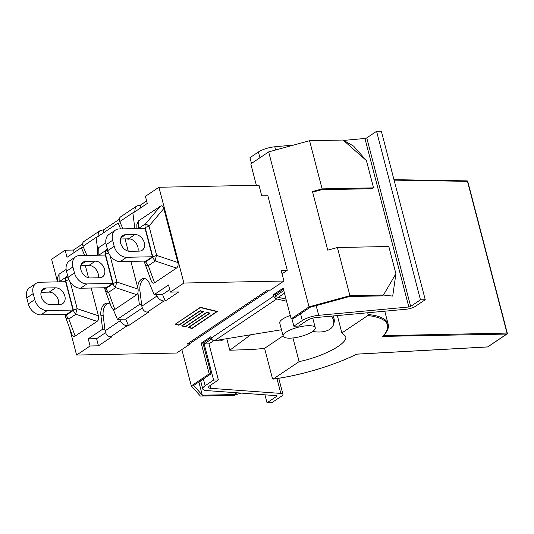 <?xml version="1.0" encoding="UTF-8"?>
<svg xmlns="http://www.w3.org/2000/svg" width="534" height="534" viewBox="0 0 534 534"><rect width="100%" height="100%" fill="white"/><g stroke="black" fill="none" stroke-linecap="round" stroke-linejoin="round"><path stroke-width="0.8" d="M291.157 318.885L292.946 318.851L310.267 307.224L349.356 296.537L382.184 295.876L383.452 295.028L349.937 295.702L309.039 306.883L291.157 318.885L283.154 288.166L273.435 294.688L273.802 296.083L211.27 338.049L210.91 336.647L201.191 343.168L209.188 373.887L191.306 385.895L181.834 349.543M309.039 306.883L268.669 151.896L250.786 163.898L256.353 185.291M281.511 329.745L214.555 340.679L276.745 298.94L276.292 298.753L275.771 296.744L286.017 299.16M313.151 318.037L312.791 318.277M276.745 298.94L286.558 301.249M290.262 315.474A16.581 4.793 165.4 0 0 279.749 322.983L283.167 336.106A16.581 4.793 -14.6 0 1 298.005 327.289A16.581 4.793 -14.6 0 1 315.254 327.749A16.581 4.793 -14.6 0 1 307.137 334.344A16.581 4.793 -14.6 0 1 289.915 338.162A16.581 4.793 -14.6 0 1 283.167 336.106M213.28 340.972L221.37 340.812L223.826 339.163M284.108 298.706L285.63 297.685M191.306 385.895L200.377 396.068L233.892 395.394L235.16 394.546L235.734 393.565L235.354 393.511L237.476 392.824M233.892 395.394L241.048 393.084M235.354 393.511L235.821 392.704M235.16 394.546L202.326 395.207L198.882 381.97M202.326 395.207L193.662 385.475L210.983 373.853L209.188 373.887M343.082 140.042L353.662 146.162L366.444 160.627L343.082 140.042L309.566 140.716L268.669 151.896M395.908 273.722L383.452 295.028L392.717 296.103L395.908 273.722L388.812 246.494L337.388 247.529L327.763 250.159L312.49 191.519L322.109 188.889L373.54 187.855L372.271 188.702L321.528 189.724L312.65 192.153M373.54 187.855L366.444 160.627M322.109 188.889L309.566 140.716M349.937 295.702L337.388 247.529M211.27 338.049A3.017 2.223 56.1 0 0 213.767 340.712L214.555 340.679M276.292 298.753A3.017 2.223 -123.9 0 1 273.802 296.083M275.771 296.744L275.224 294.655L273.435 294.688M332.949 315.981A21.854 12.576 16.4 0 1 333.997 322.863L333.476 324.639A21.854 12.576 16.4 0 1 312.684 331.427M331.387 316.128A21.854 12.576 16.4 0 1 333.476 324.639M283.414 289.161L275.224 294.655M211.164 337.642L202.98 343.135L201.191 343.168M202.98 343.135L210.983 373.853M251.474 163.437L249.965 157.657L258.416 151.99L259.918 157.77M283.774 290.556L275.591 296.05M293.867 326.187L298.639 326.094L307.09 320.42A7.536 2.176 -14.6 0 1 316.181 317.53L406.341 309.206A7.536 2.176 165.4 0 0 415.432 306.316L425.244 299.728L420.472 299.821L410.659 306.409A1.509 0.434 -14.6 0 1 408.837 306.99L318.685 315.314A13.564 3.918 165.4 0 0 302.311 320.52L293.867 326.187L291.958 318.871M211.644 338.963L204.188 343.963L213.593 380.054L205.143 385.728A13.564 3.918 165.4 0 0 202.76 388.932A13.564 3.918 165.4 0 0 206.531 390.574L276.685 395.674A1.509 0.434 -14.6 0 1 277.099 395.861A1.509 0.434 -14.6 0 1 276.839 396.215L267.02 402.803L264.944 394.82M267.02 402.803L271.799 402.703L281.612 396.121A7.536 2.176 165.4 0 0 282.933 394.339A7.536 2.176 165.4 0 0 280.837 393.424L210.69 388.325A7.536 2.176 -14.6 0 1 208.594 387.41A7.536 2.176 -14.6 0 1 209.915 385.635L218.366 379.961L208.968 343.869L213.693 340.692M278.294 297.338L284.462 293.199M425.244 299.728L381.349 131.197L376.57 131.297L366.758 137.879A1.509 0.434 -14.6 0 1 364.942 138.46L343.736 140.415M420.472 299.821L376.57 131.297M293.787 145.028L274.783 146.783A13.564 3.918 165.4 0 0 258.416 151.99M213.593 380.054L218.366 379.961M204.188 343.963L208.968 343.869M388.338 326.407L388.118 324.051C386.576 318.958 379.921 315.774 368.14 314.499L367.886 315.487L341.86 332.949L345.705 336.407C348.241 343.329 324.358 356.265 299.127 361.625L273.108 379.093L272.494 378.686L264.584 348.315A88.023 25.445 -14.6 0 1 247.876 349.63L229.787 350.224L250.7 334.778M488.016 346.653A0.754 0.554 -123.9 0 1 487.635 346.913L356.685 354.135C333.777 365.53 300.755 375.389 273.108 379.093L272.494 378.686M466.87 180.933A0.754 0.474 90.9 0 1 467.49 181.346L467.771 181.44A0.754 0.754 0 0 0 467.05 180.879L393.972 179.664M507.166 333.363L507.013 333.089A0.754 0.487 88.8 0 1 506.759 334.07L487.635 346.913A0.754 0.441 86.8 0 1 487.328 346.926M388.091 324.058C389.346 326.808 387.704 330.92 383.172 336.387L506.759 334.07A0.754 0.554 56.1 0 0 506.993 334.004A0.754 0.754 0 0 0 507.3 333.183L467.771 181.44M367.686 312.777L368.14 314.499M341.86 332.949L337.341 315.574M299.127 361.625L292.966 337.962M264.584 348.315L283.107 335.879M285.924 298.793L285.523 299.04M226.783 338.683L229.787 350.224M130.897 261.373L138.139 289.168L116.926 282.059A6.028 1.742 165.4 0 0 113.141 283.694A6.028 4.446 56.1 0 0 115.564 287.612A6.028 1.448 -71.5 0 1 116.926 282.059L110.004 255.472M105.145 289.969A6.028 3.685 -20.2 0 0 105.251 290.376L111.666 307.824L113.395 309.8L117.393 319.292L139.367 304.554L137.966 293.313L138.139 289.168M105.251 290.376A6.028 3.685 -20.2 0 0 108.562 292.312A6.028 4.446 -123.9 0 1 106.139 288.393A6.028 1.742 165.4 0 0 105.078 289.815A6.028 6.028 0 0 0 105.251 290.376M137.966 293.313L136.777 294.721L114.857 309.433L113.395 309.8M120.611 228.906L118.127 223.012L96.153 237.75L97.555 248.991L98.743 247.582L105.859 242.803M97.555 248.991L97.188 255.232M108.162 251.881A6.028 0.561 -139.9 0 0 105.879 250.413A6.028 4.446 56.1 0 0 105.505 254.391A6.028 1.742 -14.6 0 1 108.602 252.976M68.052 277.259A12.055 8.898 56.1 0 0 80.514 288.24L106.299 287.719L112.727 283.407L105.338 255.065L79.553 255.586A12.055 8.898 -123.9 0 0 75.741 256.741A12.055 8.898 -123.9 0 0 72.911 266.947L74.473 272.947L68.052 277.259L66.49 271.259L72.911 266.947M125.043 238.892L128.233 251.134M112.727 283.407L86.935 283.928A12.055 8.898 -123.9 0 1 74.473 272.947M90.186 277.967A8.965 6.615 -123.9 0 1 81.562 271.626A8.965 6.615 -123.9 0 1 83.024 262.214A8.965 6.615 -123.9 0 1 85.854 261.353L95.286 261.159A8.965 6.615 -123.9 0 1 103.91 267.507A8.965 6.615 -123.9 0 1 102.448 276.919A8.965 6.615 -123.9 0 1 99.618 277.78L90.186 277.967M75.741 256.741L69.32 261.053A12.055 8.898 56.1 0 0 66.49 271.259M98.263 277.807A8.965 6.615 56.1 0 0 88.864 265.471L80.788 265.632M144.861 263.315A6.028 3.685 -20.2 0 0 144.968 263.723A6.028 3.685 -20.2 0 0 148.278 265.665A6.028 4.446 -123.9 0 1 145.849 261.74A6.028 1.742 165.4 0 0 144.794 263.162A6.028 6.028 0 0 0 144.968 263.723L151.376 281.171C152.137 283.087 153.198 283.621 154.573 282.786L148.278 265.665L155.281 260.966A6.028 1.448 -71.5 0 1 156.642 255.412A6.028 1.742 165.4 0 0 152.851 257.041A6.028 4.446 56.1 0 0 155.281 260.966L176.494 268.075L154.573 282.786M136.898 228.579L136.831 224.627L138.46 220.929L160.38 206.217C161.935 205.296 163.077 206.077 163.798 208.56L177.855 262.521C178.449 265.091 177.996 266.94 176.494 268.075M177.855 262.521L156.642 255.412L149.006 226.109A6.028 0.561 -139.9 0 0 145.588 223.766A6.028 4.446 56.1 0 0 145.221 227.738A6.028 1.742 -14.6 0 1 149.006 226.109L163.798 208.56M120.23 261.587L146.016 261.066L152.437 256.761L145.054 228.412L119.269 228.932A12.055 8.898 -123.9 0 0 115.457 230.094A12.055 8.898 -123.9 0 0 112.627 240.293L114.189 246.301L107.768 250.606A12.055 8.898 56.1 0 0 120.23 261.587L126.651 257.275A12.055 8.898 -123.9 0 1 114.189 246.301M107.768 250.606L106.206 244.605L112.627 240.293M115.457 230.094L109.036 234.399A12.055 8.898 56.1 0 0 106.206 244.605M137.979 251.154A8.965 6.615 56.1 0 0 128.581 238.818L120.497 238.985M152.437 256.761L126.651 257.275M129.895 251.314A8.965 6.615 -123.9 0 1 121.278 244.972A8.965 6.615 -123.9 0 1 122.74 235.561A8.965 6.615 -123.9 0 1 125.57 234.7L135.002 234.513A8.965 6.615 -123.9 0 1 143.619 240.854A8.965 6.615 -123.9 0 1 142.164 250.266A8.965 6.615 -123.9 0 1 139.327 251.127L129.895 251.314M65.435 316.622A6.028 3.685 -20.2 0 0 65.542 317.029A6.028 3.685 -20.2 0 0 68.853 318.965A6.028 4.446 -123.9 0 1 66.423 315.047A6.028 1.742 165.4 0 0 65.362 316.468A6.028 6.028 0 0 0 65.542 317.029L71.95 334.471C72.711 336.387 73.772 336.927 75.14 336.086L68.853 318.965L75.855 314.266A6.028 1.448 -71.5 0 1 77.216 308.712A6.028 1.742 165.4 0 0 73.425 310.347A6.028 4.446 56.1 0 0 75.855 314.266L97.061 321.375L75.14 336.086M57.472 281.879L57.405 277.927L59.027 274.229L66.149 269.456M91.18 288.026L98.423 315.821C99.024 318.391 98.57 320.246 97.061 321.375M68.445 278.534A6.028 0.561 -139.9 0 0 66.163 277.066A6.028 4.446 56.1 0 0 65.795 281.044A6.028 1.742 -14.6 0 1 68.886 279.622M40.798 314.886L66.59 314.372L73.011 310.06L65.629 281.718L39.836 282.232A12.055 8.898 -123.9 0 0 36.032 283.394A12.055 8.898 -123.9 0 0 33.195 293.6L34.763 299.601L28.342 303.913A12.055 8.898 56.1 0 0 40.798 314.886L47.219 310.581A12.055 8.898 -123.9 0 1 34.763 299.601M85.327 265.545L88.517 277.787M73.011 310.06L47.219 310.581M50.47 304.62A8.965 6.615 -123.9 0 1 41.852 298.272A8.965 6.615 -123.9 0 1 43.307 288.867A8.965 6.615 -123.9 0 1 46.144 288.006L55.576 287.813A8.965 6.615 -123.9 0 1 64.193 294.161A8.965 6.615 -123.9 0 1 62.738 303.566A8.965 6.615 -123.9 0 1 59.901 304.427L50.47 304.62M28.342 303.913L26.773 297.905L33.195 293.6M36.032 283.394L29.61 287.706A12.055 8.898 56.1 0 0 26.773 297.905M58.553 304.453A8.965 6.615 56.1 0 0 49.155 292.125L41.071 292.285M137.625 287.192A10.613 6.475 88.8 0 1 143.806 278.461A10.613 6.475 88.8 0 1 149.326 283.174L154.152 294.628L168.517 284.989L170.373 292.111L183.89 283.033L158.945 187.254L145.422 196.325L147.277 203.447L132.913 213.086L134.601 226.643A10.613 6.475 88.8 0 1 134.735 228.619M129.809 238.918A10.613 6.475 88.8 0 1 128.474 239.172A10.613 6.475 88.8 0 1 126.812 238.858M98.256 236.342L98.216 236.041C97.989 233.552 98.67 231.709 100.265 230.514L103.549 229.867L103.89 232.564M135.009 211.678L134.975 211.377C134.748 208.887 135.429 207.045 137.024 205.85L140.308 205.196L140.642 207.9M104.878 329.171L102.608 329.218L100.919 315.661L103.189 315.614L105.085 330.84C105.832 334.504 107.674 336.487 110.618 336.794L111.926 336.767L98.456 345.812L96.601 338.689L105.545 332.689M138.406 290.977L139.941 290.943L141.844 306.169C142.591 309.833 144.434 311.823 147.371 312.13L148.686 312.103L128.5 325.647L127.185 325.673C124.162 325.426 121.852 323.751 120.257 320.654L119.663 319.252L125.75 319.125L128.5 325.647M69.44 327.636L76.582 355.05L176.627 353.041L190.151 343.969L189.997 343.375A11.454 8.451 56.1 0 0 190.785 342.928L269.476 290.116M158.945 187.254L258.99 185.238L261.753 195.851L267.841 195.731L287.265 270.291L281.178 270.411L283.941 281.024L270.418 290.096L267.434 290.156L187.16 344.029L190.151 343.969M282.052 273.788L287.265 270.291M137.024 205.85L120.584 216.877C119.262 217.892 119.002 219.454 119.803 221.557L122.88 228.859M129.602 238.985A10.613 6.475 88.8 0 1 129.141 238.838M163.945 301.009C160.921 300.755 158.611 299.087 157.016 295.99L156.422 294.581L162.51 294.461L165.26 300.982L163.945 301.009L147.371 312.13M139.941 290.943A10.613 6.475 88.8 0 1 144.941 278.608M103.189 315.614A10.613 6.475 88.8 0 1 108.188 303.272M100.265 230.514L83.831 241.548C82.503 242.563 82.243 244.118 83.044 246.227L86.922 255.439M162.51 294.461L169.725 289.622M170.373 292.111L178.73 291.938L165.26 300.982M125.75 319.125L142.304 308.018M74.153 252.515L73.505 250.025L82.583 243.938M103.549 229.867L119.342 219.267M140.308 205.196L146.63 200.958M175.639 324.178L178.89 324.966L200.137 310.715L203.467 311.522L182.227 325.78L185.478 326.574L206.718 312.317L210.049 313.131L188.809 327.382L192.06 328.176L216.791 311.576L200.377 307.577L175.586 323.951M175.045 324.312L200.397 307.297L217.385 311.442L192.04 328.457L188.215 327.522L209.455 313.264L206.698 312.59L185.452 326.848L181.633 325.914L202.873 311.662L200.117 310.988L178.87 325.246L175.045 324.312M189.997 343.375A11.454 8.451 -123.9 0 1 187.16 344.029M84.659 255.479L81.368 247.676L83.638 247.629M117.393 319.292L119.663 319.252M81.368 247.676L67.004 257.315L65.148 250.192L51.631 259.27L57.465 281.678M154.152 294.628L156.422 294.581M76.582 355.05L90.099 345.979L88.243 338.856L96.601 338.689M90.099 345.979L98.456 345.812M88.243 338.856L102.608 329.218M141.637 304.507L139.367 304.554M118.127 223.012L120.397 222.965M100.919 315.661A10.613 6.475 88.8 0 1 107.047 303.132A10.613 6.475 88.8 0 1 110.505 304.667M183.89 283.033L283.941 281.024M65.148 250.192L73.505 250.025M300.549 313.745L302.311 320.52M205.143 385.728L203.374 378.953M410.659 306.409L366.758 137.879M408.837 306.99L364.942 138.46M318.685 315.314L316.155 305.615M275.617 149.994L274.783 146.783M276.839 396.215L276.699 395.674M280.837 393.424L276.972 378.566M210.69 388.325L209.975 385.595M394.092 180.132L467.49 181.346L507.013 333.089L383.833 335.652M367.886 315.487C387.651 318.037 392.597 325.093 382.738 336.654M114.857 309.433L108.562 292.312L115.564 287.612L136.777 294.721M107.281 248.744L105.879 250.413L98.877 255.112L98.743 247.582M104.477 255.085L105.505 254.391L113.141 283.694L106.139 288.393L105.966 287.726M120.384 239.606L120.918 238.978M80.514 288.24L86.935 283.928M95.286 261.159L88.864 265.471M85.854 261.353L81.155 264.51M160.38 206.217L145.588 223.766L138.586 228.459L138.46 220.929M144.193 228.432L145.221 227.738L152.851 257.041L145.849 261.74L145.675 261.073M125.57 234.7L120.864 237.857M135.002 234.513L128.581 238.818M67.571 275.397L66.163 277.066L59.161 281.765L59.027 274.229M64.761 281.732L65.795 281.044L73.425 310.347L66.423 315.047L66.249 314.379M98.423 315.821L77.216 308.712L70.288 282.126M80.667 266.252L81.201 265.625M55.576 287.813L49.155 292.125M46.144 288.006L41.438 291.163M119.803 221.557L134.975 211.377M157.016 295.99L141.844 306.169M110.618 336.794L127.185 325.673M120.257 320.654L105.085 330.84M83.044 246.227L98.216 236.041M202.76 388.932L200.637 380.795M282.933 394.339L278.755 378.286M315.254 327.749L312.75 318.13M356.739 354.155C333.803 365.583 300.655 375.449 272.987 379.14M356.692 354.182L487.482 346.966A0.754 0.754 0 0 0 487.862 346.84L506.993 334.004M384.767 311.195L388.131 324.091M105.078 289.815L104.544 287.753M144.794 263.162L144.253 261.106M65.362 316.468L64.828 314.406"/></g></svg>
